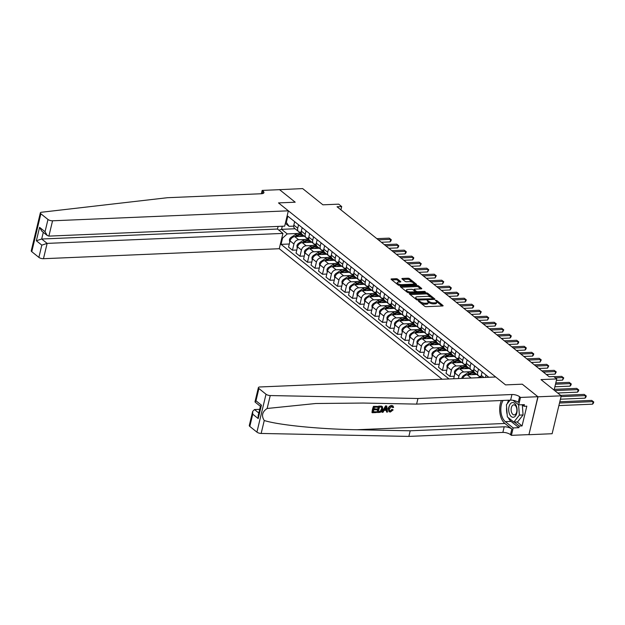 <?xml version="1.0" encoding="UTF-8"?>
<svg xmlns="http://www.w3.org/2000/svg" width="625" height="625" viewBox="0 0 625 625"><rect width="100%" height="100%" fill="white"/><g stroke="black" fill="none" stroke-linecap="round" stroke-linejoin="round"><path stroke-width="0.94" d="M418.68 300.875L418.453 301.227L424.711 306.242A1.109 0.406 13.5 0 0 426.211 306.68L442.617 305.984A1.109 0.406 13.5 0 0 443.102 305.773A1.109 0.406 13.5 0 0 442.938 305.469L436.68 300.461L435.281 300.305L436.211 301.164A3.555 1.305 13.5 0 1 436.758 302.117A3.555 1.305 13.5 0 1 435.18 302.797L433.812 302.852A3.555 1.305 13.5 0 1 429.016 301.469L427.156 300.516L427.742 301.516A3.555 1.305 13.5 0 1 428.281 302.477A3.555 1.305 13.5 0 1 426.711 303.156L425.344 303.211A3.555 1.305 13.5 0 1 420.539 301.82L418.68 300.875M397.656 279.141A1.109 0.406 13.5 0 0 396.156 278.711L391.555 278.906A1.109 0.406 13.5 0 0 391.062 279.117A1.109 0.406 13.5 0 0 391.234 279.414L398.18 284.984A1.109 0.406 13.5 0 0 399.68 285.414L416.086 284.719A1.109 0.406 13.5 0 0 416.578 284.508A1.109 0.406 13.5 0 0 416.406 284.211L409.461 278.641A1.109 0.406 13.5 0 0 407.961 278.211L402.398 278.445A1.109 0.406 13.5 0 0 401.906 278.656A1.109 0.406 13.5 0 0 402.078 278.953L405.055 281.336A1.109 0.406 13.5 0 0 406.555 281.773L409.305 281.656A2.977 1.086 13.5 0 1 412.383 282.266A2.977 1.086 13.5 0 1 413.773 283.609A2.977 1.086 13.5 0 1 412.461 284.18L401.664 284.633A2.977 1.086 13.5 0 1 398.586 284.023A2.977 1.086 13.5 0 1 397.195 282.68A2.977 1.086 13.5 0 1 398.508 282.109L400.312 282.031A1.109 0.406 13.5 0 0 400.805 281.82A1.109 0.406 13.5 0 0 400.633 281.523L397.656 279.141L397.414 280.164A1.109 0.406 13.5 0 0 395.914 279.734L391.844 279.906M538.023 396.805L522.273 384.188L505.562 384.891L495.695 376.984L259.891 386.969A3.398 1.242 13.5 0 0 258.391 387.617A3.398 1.242 13.5 0 0 258.906 388.531L266.016 394.227A3.398 1.242 13.5 0 0 270.242 395.555L417.961 398.5L511.953 394.523A5.664 2.078 -166.5 0 1 519.594 396.727L520.492 397.445L537.898 396.711L528.922 434.711L538.023 396.805L561.227 395.828L540.984 379.602L556.766 378.93L553.766 376.523L549.125 376.719L337.047 206.758L341.695 206.562L338.695 204.156L322.906 204.82L302.664 188.594L279.43 189.68M261.367 193.734L262.164 190.414L279.57 189.672L295.203 202.203L279.453 189.578M537.898 396.711L522.273 384.188L505.562 384.891L278.492 202.906L295.203 202.203L278.492 202.906L288.359 210.82L52.562 220.797L48.883 236.117L284.68 226.133L288.359 210.82M409.867 293.578A1.109 0.406 13.5 0 0 409.375 293.789A1.109 0.406 13.5 0 0 409.547 294.094L416.5 299.656A1.109 0.406 13.5 0 0 418 300.094L434.398 299.398A1.109 0.406 13.5 0 0 434.891 299.188A1.109 0.406 13.5 0 0 434.719 298.891L427.773 293.32A1.109 0.406 13.5 0 0 426.273 292.883L409.867 293.578L409.719 294.227M407.336 292.32L400.391 286.75A1.109 0.406 13.5 0 1 400.219 286.453A1.109 0.406 13.5 0 1 400.711 286.242L417.117 285.547A1.109 0.406 13.5 0 1 418.617 285.977L421.586 288.367A1.109 0.406 13.5 0 1 421.758 288.664A1.109 0.406 13.5 0 1 421.266 288.875L414.617 289.156A1.109 0.406 13.5 0 0 414.125 289.367A1.109 0.406 13.5 0 0 414.289 289.664L416.266 291.25A1.109 0.406 13.5 0 0 417.766 291.68L424.688 291.391L425.516 292.047L408.844 292.758A1.109 0.406 13.5 0 1 407.336 292.32M561.227 395.828L552.125 433.727L528.922 434.711M278.109 226.414L277.477 229.031L282.938 233.406L279.258 248.719L442.125 379.25M449.008 378.961L281.055 244.359L282.547 238.164L281.914 237.656M285.703 221.883L286.336 222.383L287.82 216.188L488.812 377.273M340.906 209.844L341.695 206.562M554.078 390.102L556.766 378.93M295.07 228.766L281.547 229.336L287.242 233.906L297.531 233.469M296.789 250.023L292.453 250.203L288.555 247.078L290.047 240.883A4.531 3.328 -51.3 0 1 294.742 236.625L304.367 236.219M292.453 250.203L293.945 244.008A4.531 3.328 -51.3 0 1 298.641 239.75L305.031 239.484M304.289 256.031L299.953 256.219L296.055 253.094L297.547 246.891A4.531 3.328 -51.3 0 1 302.242 242.641L311.867 242.227M299.953 256.219L301.445 250.016A4.531 3.328 -51.3 0 1 306.141 245.766L312.523 245.492M311.789 262.039L307.453 262.227L303.555 259.102L305.047 252.898A4.531 3.328 -51.3 0 1 309.742 248.648L319.367 248.242M307.453 262.227L308.945 256.031A4.531 3.328 -51.3 0 1 313.641 251.773L320.023 251.5M319.289 268.055L314.953 268.234L311.055 265.109L312.539 258.914A4.531 3.328 -51.3 0 1 317.242 254.656L326.867 254.25M314.953 268.234L316.445 262.039A4.531 3.328 -51.3 0 1 321.141 257.781L327.523 257.516M326.789 274.062L322.453 274.242L318.555 271.117L320.039 264.922A4.531 3.328 -51.3 0 1 324.742 260.664L334.359 260.258M322.453 274.242L323.938 268.047A4.531 3.328 -51.3 0 1 328.641 263.789L335.023 263.523M334.289 280.07L329.953 280.258L326.055 277.133L327.539 270.93A4.531 3.328 -51.3 0 1 332.234 266.68L341.859 266.273M329.953 280.258L331.438 274.055A4.531 3.328 -51.3 0 1 336.141 269.805L342.523 269.531M341.789 286.086L337.453 286.266L333.555 283.141L335.039 276.945A4.531 3.328 -51.3 0 1 339.734 272.688L349.359 272.281M337.453 286.266L338.938 280.07A4.531 3.328 -51.3 0 1 343.633 275.812L350.023 275.539M349.289 292.094L344.953 292.273L341.047 289.148L342.539 282.953A4.531 3.328 -51.3 0 1 347.234 278.695L356.859 278.289M344.953 292.273L346.438 286.078A4.531 3.328 -51.3 0 1 351.133 281.82L357.523 281.555M356.781 298.102L352.445 298.289L348.547 295.164L350.039 288.961A4.531 3.328 -51.3 0 1 354.734 284.711L364.359 284.297M352.445 298.289L353.938 292.086A4.531 3.328 -51.3 0 1 358.633 287.836L365.023 287.562M364.281 304.109L359.945 304.297L356.047 301.172L357.539 294.977A4.531 3.328 -51.3 0 1 362.234 290.719L371.859 290.312M359.945 304.297L361.438 298.102A4.531 3.328 -51.3 0 1 366.133 293.844L372.516 293.57M371.781 310.125L367.445 310.305L363.547 307.18L365.039 300.984A4.531 3.328 -51.3 0 1 369.734 296.727L379.359 296.32M367.445 310.305L368.938 304.109A4.531 3.328 -51.3 0 1 373.633 299.852L380.016 299.586M379.281 316.133L374.945 316.32L371.047 313.188L372.531 306.992A4.531 3.328 -51.3 0 1 377.234 302.742L386.859 302.328M374.945 316.32L376.438 310.117A4.531 3.328 -51.3 0 1 381.133 305.867L387.516 305.594M386.781 322.141L382.445 322.328L378.547 319.203L380.031 313A4.531 3.328 -51.3 0 1 384.727 308.75L394.352 308.344M382.445 322.328L383.93 316.125A4.531 3.328 -51.3 0 1 388.633 311.875L395.016 311.602M394.281 328.156L389.945 328.336L386.047 325.211L387.531 319.016A4.531 3.328 -51.3 0 1 392.227 314.758L401.852 314.352M389.945 328.336L391.43 322.141A4.531 3.328 -51.3 0 1 396.125 317.883L402.516 317.617M401.781 334.164L397.445 334.344L393.547 331.219L395.031 325.023A4.531 3.328 -51.3 0 1 399.727 320.766L409.352 320.359M397.445 334.344L398.93 328.148A4.531 3.328 -51.3 0 1 403.625 323.891L410.016 323.625M409.281 340.172L404.945 340.359L401.039 337.234L402.531 331.031A4.531 3.328 -51.3 0 1 407.227 326.781L416.852 326.375M404.945 340.359L406.43 334.156A4.531 3.328 -51.3 0 1 411.125 329.906L417.516 329.633M416.773 346.188L412.437 346.367L408.539 343.242L410.031 337.047A4.531 3.328 -51.3 0 1 414.727 332.789L424.352 332.383M412.437 346.367L413.93 340.172A4.531 3.328 -51.3 0 1 418.625 335.914L425.016 335.641M424.273 352.195L419.938 352.375L416.039 349.25L417.531 343.055A4.531 3.328 -51.3 0 1 422.227 338.797L431.852 338.391M419.938 352.375L421.43 346.18A4.531 3.328 -51.3 0 1 426.125 341.922L432.508 341.656M431.773 358.203L427.438 358.391L423.539 355.266L425.023 349.062A4.531 3.328 -51.3 0 1 429.727 344.812L439.352 344.398M427.438 358.391L428.93 352.188A4.531 3.328 -51.3 0 1 433.625 347.938L440.008 347.664M439.273 364.211L434.938 364.398L431.039 361.273L432.523 355.078A4.531 3.328 -51.3 0 1 437.227 350.82L446.852 350.414M434.938 364.398L436.422 358.203A4.531 3.328 -51.3 0 1 441.125 353.945L447.508 353.672M446.773 370.227L442.438 370.406L438.539 367.281L440.023 361.086A4.531 3.328 -51.3 0 1 444.719 356.828L454.344 356.422M442.438 370.406L443.922 364.211A4.531 3.328 -51.3 0 1 448.625 359.953L455.008 359.688M454.273 376.234L449.937 376.414L446.039 373.289L447.523 367.094A4.531 3.328 -51.3 0 1 452.219 362.836L461.844 362.43M449.937 376.414L451.422 370.219A4.531 3.328 -51.3 0 1 456.117 365.969L462.508 365.695M453.664 378.766L455.023 373.102A4.531 3.328 -51.3 0 1 459.719 368.852L469.344 368.445M458.359 378.562L458.922 376.227A4.531 3.328 -51.3 0 1 463.617 371.977L470.008 371.703M462.758 378.383A4.531 3.328 -51.3 0 1 467.219 374.859L476.844 374.453M470.586 378.047A4.531 3.328 -51.3 0 1 471.117 377.984L477.508 377.711M282.289 226.234L281.547 229.336L278.938 230.195M481.18 376.383L480.438 376.414A4.531 3.328 -51.3 0 1 478.586 375.852A4.531 3.328 -51.3 0 1 477.711 372.477L478.531 369.031M473.68 370.375L472.938 370.406A4.531 3.328 -51.3 0 1 471.094 369.844A4.531 3.328 -51.3 0 1 470.211 366.461L471.031 363.023M466.18 364.359L465.438 364.391A4.531 3.328 -51.3 0 1 463.594 363.828A4.531 3.328 -51.3 0 1 462.711 360.453L463.539 357.016M458.68 358.352L457.938 358.383A4.531 3.328 -51.3 0 1 456.094 357.82A4.531 3.328 -51.3 0 1 455.211 354.445L456.039 351.008M451.188 352.344L450.445 352.375A4.531 3.328 -51.3 0 1 448.594 351.812A4.531 3.328 -51.3 0 1 447.711 348.43L448.539 344.992M443.687 346.336L442.945 346.367A4.531 3.328 -51.3 0 1 441.094 345.797A4.531 3.328 -51.3 0 1 440.211 342.422L441.039 338.984M436.188 340.32L435.445 340.352A4.531 3.328 -51.3 0 1 433.594 339.789A4.531 3.328 -51.3 0 1 432.711 336.414L433.539 332.977M428.688 334.312L427.945 334.344A4.531 3.328 -51.3 0 1 426.094 333.781A4.531 3.328 -51.3 0 1 425.219 330.406L426.039 326.961M421.188 328.305L420.445 328.336A4.531 3.328 -51.3 0 1 418.594 327.773A4.531 3.328 -51.3 0 1 417.719 324.391L418.539 320.953M413.688 322.289L412.945 322.32A4.531 3.328 -51.3 0 1 411.102 321.758A4.531 3.328 -51.3 0 1 410.219 318.383L411.039 314.945M406.187 316.281L405.445 316.312A4.531 3.328 -51.3 0 1 403.602 315.75A4.531 3.328 -51.3 0 1 402.719 312.375L403.547 308.938M398.688 310.273L397.945 310.305A4.531 3.328 -51.3 0 1 396.102 309.742A4.531 3.328 -51.3 0 1 395.219 306.359L396.047 302.922M391.195 304.258L390.453 304.289A4.531 3.328 -51.3 0 1 388.602 303.727A4.531 3.328 -51.3 0 1 387.719 300.352L388.547 296.914M383.695 298.25L382.953 298.281A4.531 3.328 -51.3 0 1 381.102 297.719A4.531 3.328 -51.3 0 1 380.219 294.344L381.047 290.906M376.195 292.242L375.453 292.273A4.531 3.328 -51.3 0 1 373.602 291.711A4.531 3.328 -51.3 0 1 372.719 288.328L373.547 284.891M368.695 286.234L367.953 286.266A4.531 3.328 -51.3 0 1 366.102 285.695A4.531 3.328 -51.3 0 1 365.227 282.32L366.047 278.883M361.195 280.219L360.453 280.25A4.531 3.328 -51.3 0 1 358.602 279.688A4.531 3.328 -51.3 0 1 357.727 276.312L358.547 272.875M353.695 274.211L352.953 274.242A4.531 3.328 -51.3 0 1 351.109 273.68A4.531 3.328 -51.3 0 1 350.227 270.305L351.055 266.859M346.195 268.203L345.453 268.234A4.531 3.328 -51.3 0 1 343.609 267.672A4.531 3.328 -51.3 0 1 342.727 264.289L343.555 260.852M338.695 262.188L337.953 262.219A4.531 3.328 -51.3 0 1 336.109 261.656A4.531 3.328 -51.3 0 1 335.227 258.281L336.055 254.844M331.203 256.18L330.461 256.211A4.531 3.328 -51.3 0 1 328.609 255.648A4.531 3.328 -51.3 0 1 327.727 252.273L328.555 248.836M323.703 250.172L322.961 250.203A4.531 3.328 -51.3 0 1 321.109 249.641A4.531 3.328 -51.3 0 1 320.227 246.258L321.055 242.82M316.203 244.164L315.461 244.195A4.531 3.328 -51.3 0 1 313.609 243.625A4.531 3.328 -51.3 0 1 312.727 240.25L313.555 236.812M308.703 238.148L307.961 238.18A4.531 3.328 -51.3 0 1 306.109 237.617A4.531 3.328 -51.3 0 1 305.234 234.242L306.055 230.805M301.203 232.141L300.461 232.172A4.531 3.328 -51.3 0 1 298.609 231.609A4.531 3.328 -51.3 0 1 297.734 228.234L298.555 224.789M293.703 226.133L289.062 226.328L285.352 223.352M289.297 244.008L281.055 244.359M485.461 377.414L486.031 375.047M481.383 377.594A4.531 3.328 -51.3 0 1 481.305 375.359L482.133 371.922M478.586 375.852L474.688 372.727A4.531 3.328 -51.3 0 1 473.812 369.352L474.633 365.906M471.094 369.844L467.188 366.719A4.531 3.328 -51.3 0 1 466.312 363.336L467.133 359.898M463.594 363.828L459.695 360.703A4.531 3.328 -51.3 0 1 458.812 357.328L459.633 353.891M456.094 357.82L452.195 354.695A4.531 3.328 -51.3 0 1 451.312 351.32L452.141 347.883M448.594 351.812L444.695 348.688A4.531 3.328 -51.3 0 1 443.813 345.305L444.641 341.867M441.094 345.797L437.195 342.672A4.531 3.328 -51.3 0 1 436.312 339.297L437.141 335.859M433.594 339.789L429.695 336.664A4.531 3.328 -51.3 0 1 428.812 333.289L429.641 329.852M426.094 333.781L422.195 330.656A4.531 3.328 -51.3 0 1 421.312 327.281L422.141 323.836M418.594 327.773L414.695 324.648A4.531 3.328 -51.3 0 1 413.82 321.266L414.641 317.828M411.102 321.758L407.195 318.633A4.531 3.328 -51.3 0 1 406.32 315.258L407.141 311.82M403.602 315.75L399.703 312.625A4.531 3.328 -51.3 0 1 398.82 309.25L399.641 305.805M396.102 309.742L392.203 306.617A4.531 3.328 -51.3 0 1 391.32 303.234L392.148 299.797M388.602 303.727L384.703 300.602A4.531 3.328 -51.3 0 1 383.82 297.227L384.648 293.789M381.102 297.719L377.203 294.594A4.531 3.328 -51.3 0 1 376.32 291.219L377.148 287.781M373.602 291.711L369.703 288.586A4.531 3.328 -51.3 0 1 368.82 285.203L369.648 281.766M366.102 285.695L362.203 282.57A4.531 3.328 -51.3 0 1 361.32 279.195L362.148 275.758M358.602 279.688L354.703 276.562A4.531 3.328 -51.3 0 1 353.828 273.188L354.648 269.75M351.109 273.68L347.203 270.555A4.531 3.328 -51.3 0 1 346.328 267.18L347.148 263.734M343.609 267.672L339.711 264.547A4.531 3.328 -51.3 0 1 338.828 261.164L339.656 257.727M336.109 261.656L332.211 258.531A4.531 3.328 -51.3 0 1 331.328 255.156L332.156 251.719M318.992 254.586L319.891 253.992A8.664 6.359 -51.3 0 1 324.742 252.547A4.531 3.328 -51.3 0 1 323.828 249.148L324.656 245.711M311.492 248.57L312.391 247.984A8.664 6.359 -51.3 0 1 317.242 246.539A4.531 3.328 -51.3 0 1 316.328 243.133L317.156 239.695M313.609 243.625L309.711 240.5A4.531 3.328 -51.3 0 1 308.828 237.125L309.656 233.688M306.109 237.617L302.211 234.492A4.531 3.328 -51.3 0 1 301.328 231.117L302.156 227.68M298.609 231.609L294.711 228.484A4.531 3.328 -51.3 0 1 293.836 225.102L294.656 221.664M286.336 222.383L289.062 226.328M287.242 233.906L282.547 238.164M421.102 303.352A3.555 1.305 13.5 0 0 425.094 304.234L425.344 303.211M428.281 302.477L428.039 303.5A3.555 1.305 13.5 0 1 426.461 304.18L425.094 304.234M436.758 302.117L436.508 303.141A3.555 1.305 13.5 0 1 434.938 303.82L433.57 303.875A3.555 1.305 13.5 0 1 428.766 302.492L428.203 302.039M442.078 306.008L436.68 301.68M431.133 297.234L427.523 294.344A1.109 0.406 13.5 0 0 426.023 293.906L410.164 294.578M433.859 299.422L432.906 298.656M417.125 299.086L432.57 298.781L431.945 297.742A3.555 1.305 13.5 0 0 427.141 296.352L417.305 296.766A3.555 1.305 13.5 0 0 415.727 297.445A3.555 1.305 13.5 0 0 416.273 298.398L417.125 299.086L416.93 299.898M415.727 297.445L415.484 298.477A3.555 1.305 13.5 0 0 415.562 298.906M401.008 287.242L416.867 286.57L417.117 285.547M420.734 288.898L418.367 287.008A1.109 0.406 13.5 0 0 416.867 286.57M413.875 290.391A1.109 0.406 13.5 0 0 413.875 290.406L414.125 289.367M414.5 292.516L414.664 291.812A1.109 0.406 13.5 0 0 415.156 291.602L416.023 292.273A1.109 0.406 13.5 0 0 416.289 292.438M414.945 292.492L415.156 291.602A1.109 0.406 13.5 0 0 414.992 291.305L413.016 289.719A1.109 0.406 13.5 0 0 411.516 289.289L407.711 289.445A2.977 1.086 13.5 0 0 406.398 290.016A2.977 1.086 13.5 0 0 407.789 291.359A2.977 1.086 13.5 0 0 410.859 291.977L414.664 291.812M406.398 290.016L406.148 291.039A2.977 1.086 13.5 0 0 406.227 291.43M407.234 292.234A2.977 1.086 13.5 0 0 408.609 292.75M399.773 282.055L397.414 280.164M397.195 282.68L396.945 283.703A2.977 1.086 13.5 0 0 396.992 284.031M398.156 284.961A2.977 1.086 13.5 0 0 399.375 285.406M413.422 284.836A2.977 1.086 13.5 0 0 413.531 284.633L413.773 283.609M412.57 282.352L409.211 279.664A1.109 0.406 13.5 0 0 407.711 279.234L402.688 279.445M415.547 284.742L413.727 283.289M558.883 405.594L592.562 404.172L593.18 401.609L591.68 400.406L559.805 401.758M559.5 403.031L593.18 401.609L593.75 401.961L593.508 402.992L592.562 404.172M591.68 400.406L593.75 401.961M376.492 411.844L376.32 412.555L372.25 412.727L373.727 406.578L377.656 406.414L377.484 407.125L374.344 407.258L373.891 409.148L376.82 409.023L376.648 409.734L373.719 409.859L373.211 411.984L376.492 411.844L373.281 411.68M376.82 409.023L373.984 408.742M377.656 406.414L373.461 406.367A14.75 8.43 -92.4 0 0 371.984 412.508L372.25 412.727M382.445 406.734L381.453 406.102L378.602 406.148A14.75 8.43 -92.4 0 0 377.125 412.297L378.867 406.367L382.445 406.734L382.711 409.211C382.242 411.18 381.141 412.25 379.391 412.43L377.391 412.508M392.414 409.727L393.148 409.898L391.945 409.359L390.133 411.055L390.477 411.336L392.414 409.727L391.945 409.359M388.57 408.953C389.062 407.062 390.164 405.992 391.883 405.734L392.727 405.805L391.625 405.531C389.836 405.719 388.656 406.734 388.086 408.562L389.039 411.703L388.086 408.562M501.445 400.516A14.75 8.43 -92.4 0 0 504.914 423.469L511.844 429.023L510.492 434.633L511.391 435.352L528.797 434.617M417.961 398.5L416.609 404.109L363.375 403.047L315.766 403.508L267.141 408.484C262.203 411.773 261.242 415.781 264.25 420.523C278.961 425.117 319.516 429.148 356.969 429.734L410.203 430.797L504.195 426.813A5.664 2.078 -166.5 0 1 511.844 429.023M386.773 406.031L385.617 405.852L381.93 412.094L385.891 406.07L386.773 406.031L387.508 412.086L386.68 412.117L386.5 410.25L384.125 410.352L383.031 412.273L382.203 412.305M386.047 409.891L386.68 412.117M259.688 409.336L254.469 409.555L258.797 413.023M410.203 430.797L408.859 436.406L502.852 432.422A5.664 2.078 -166.5 0 1 510.492 434.633M519.594 396.727L518.25 402.336A5.664 2.078 -166.5 0 0 510.609 400.125L416.609 404.109M258.906 388.531L255.969 400.773L261.43 405.148L258.203 418.562L252.75 414.188L249.805 426.43L256.914 432.125L266.016 394.227M264.25 420.523L261.148 433.453L408.859 436.406M520.492 397.445L518.711 404.875L524.422 404.633L524.023 406.273L522.102 404.734M517.109 421.961L522.062 425.93L526.812 406.156L524.023 406.273M522.062 425.93L519.281 426.047L518.883 427.688L513.18 427.93L511.391 435.352M503.109 400.445A12.742 7.281 -92.4 0 0 505.344 421.648L513.18 427.93M518.711 404.875L512.992 400.297M261.148 433.453A3.398 1.242 -166.5 0 1 256.914 432.125M249.805 426.43A3.398 1.242 -166.5 0 1 249.289 425.523L252.68 411.391L254.469 409.555M518.883 427.688L511.055 421.406A12.742 7.281 87.6 0 1 508.266 417.633M507.172 414.531A12.742 7.281 87.6 0 1 506.617 407.305M507.305 403.617A12.742 7.281 87.6 0 1 508.812 400.203M514.328 422.078L519.281 426.047M255.969 400.773L255.117 402.086L260.406 406.328M261.43 405.148L260.453 406.125L258.141 415.766L258.203 418.562M252.75 414.188L252.68 411.391M393.031 406.047L393.602 407.43L392.766 407.648L391.672 406.445L389.352 408.914L389.617 411.07L390.477 411.336M392.766 407.648L392.32 407.289M392.391 406.641L391.672 406.445M393.148 409.898L390.383 412.039L389.039 411.703M385.508 407.906L384.531 409.633L386.43 409.555L386.164 406.758L385.508 407.906M386.43 409.555L384.766 409.227M386.281 407.961L385.828 407.602L385.953 409.172M378.352 411.766L380.914 411.227L381.93 409.227L381.508 407.078L379.484 407.039L378.352 411.766M379.5 411.719L378.422 411.461M380.914 411.227L379.141 411.43M381.93 409.227L381.445 408.844L380.516 410.906M35.156 234.5L40.352 212.867A3.398 1.242 13.5 0 0 40.867 213.781L31.766 251.68A3.398 1.242 -166.5 0 1 31.25 250.773L35.156 234.5M40.352 212.867A3.398 1.242 13.5 0 1 41.523 212.242L167.43 197.711L261.422 193.734A5.664 2.078 13.5 0 0 263.93 192.648A5.664 2.078 13.5 0 0 263.07 191.133L262.164 190.414M279.258 248.719L43.461 258.703A3.398 1.242 -166.5 0 1 38.875 257.383L41.812 245.141L36.352 240.766L39.578 227.344L45.039 231.719L47.977 219.477L40.867 213.781M38.875 257.383L31.766 251.68M282.938 233.406L47.141 243.391L43.461 258.703M47.977 219.477A3.398 1.242 13.5 0 0 52.562 220.797M277.477 229.031L41.68 239.016L47.141 243.391L41.812 245.141M36.352 240.766L41.68 239.016L43.289 232.32M39.578 227.344L41.75 231.086L47.211 235.461L48.883 236.117M45.039 231.719L47.211 235.461M560.414 399.203L585.062 398.156L585.68 395.602L584.18 394.398L560.688 395.391M561.031 396.641L585.68 395.602L586.25 395.953L586.008 396.977L585.062 398.156M584.18 394.398L586.25 395.953M557.688 392.992L577.562 392.148L578.18 389.586L576.68 388.383L554.266 389.336M554.688 390.586L578.18 389.586L578.75 389.945L578.508 390.969L577.562 392.148M576.68 388.383L578.75 389.945M477.383 377.758A8.664 6.359 -51.3 0 1 481.32 377.414M554.875 386.781L570.062 386.141L570.68 383.578L569.18 382.375L555.797 382.945M555.492 384.219L570.68 383.578L571.25 383.938L571.008 384.961L570.062 386.141M569.18 382.375L571.25 383.938M471.758 374.664A8.664 6.359 -51.3 0 1 475.859 373.664M461.938 378.414L461.914 377.875A3 2.203 -51.3 0 1 463.562 375.609L468.016 372.703A8.664 6.359 -51.3 0 1 473.82 371.398M468.969 374.789L469.875 374.195A8.664 6.359 -51.3 0 1 474.719 372.75M556.414 380.391L562.57 380.125L563.18 377.57L561.68 376.367L553.969 376.695M474.195 372.188A8.664 6.359 128.7 0 0 469.156 373.617L467.25 374.859M555.469 377.891L563.18 377.57L563.758 377.922L562.57 380.125M561.68 376.367L563.758 377.922M513.461 417.25A7.359 4.203 -92.4 0 0 517.07 409.305A7.359 4.203 -92.4 0 0 512.328 402.594A7.359 4.203 -92.4 0 0 508.719 410.547A7.359 4.203 -92.4 0 0 513.461 417.25M514.383 414.898A5.039 2.883 -92.4 0 0 516.867 409.602A5.039 2.883 -92.4 0 0 513.781 404.844A5.039 2.883 -92.4 0 0 513.609 404.859A5.039 2.883 -92.4 0 0 511.125 410.148A5.039 2.883 -92.4 0 0 514.211 414.914A5.039 2.883 -92.4 0 0 514.383 414.898M522.312 404.898L523.086 414.961L517.547 421.938L513.836 422.102L507.359 416.906L506.422 404.734L510.055 400.148M518.578 404.766L519.375 415.117L513.836 422.102M523.086 414.961L519.375 415.117M464.258 368.656A8.664 6.359 -51.3 0 1 468.359 367.656M454.68 374.523L454.422 371.867A3 2.203 -51.3 0 1 456.062 369.602L460.516 366.695A8.664 6.359 -51.3 0 1 466.32 365.391M461.469 368.773L462.375 368.188A8.664 6.359 -51.3 0 1 467.227 366.742M546.336 374.484L555.07 374.117L555.68 371.555L554.18 370.352L541.828 370.875M466.695 366.18A8.664 6.359 128.7 0 0 461.656 367.609L459.758 368.852M543.328 372.078L555.68 371.555L556.258 371.914L555.07 374.117M554.18 370.352L556.258 371.914M456.758 362.648A8.664 6.359 -51.3 0 1 460.867 361.648M447.188 368.516L446.922 365.859A3 2.203 -51.3 0 1 448.562 363.594L453.016 360.688A8.664 6.359 -51.3 0 1 458.82 359.383M453.969 362.766L454.875 362.172A8.664 6.359 -51.3 0 1 459.727 360.734M538.836 368.477L547.57 368.109L548.18 365.547L546.688 364.344L534.328 364.867M459.195 360.172A8.664 6.359 128.7 0 0 454.156 361.602L452.258 362.836M535.828 366.07L548.18 365.547L548.758 365.906L547.57 368.109M546.688 364.344L548.758 365.906M449.258 356.641A8.664 6.359 -51.3 0 1 453.367 355.633M439.687 362.5L439.422 359.844A3 2.203 -51.3 0 1 441.062 357.578L445.516 354.672A8.664 6.359 -51.3 0 1 451.328 353.375M446.469 356.758L447.375 356.164A8.664 6.359 -51.3 0 1 452.227 354.719M531.336 362.469L540.07 362.102L540.688 359.539L539.188 358.336L526.828 358.859M451.695 354.156A8.664 6.359 128.7 0 0 446.656 355.586L444.758 356.828M528.328 360.062L540.688 359.539L541.258 359.891L540.07 362.102M539.188 358.336L541.258 359.891M441.758 350.625A8.664 6.359 -51.3 0 1 445.867 349.625M432.188 356.492L431.922 353.836A3 2.203 -51.3 0 1 433.562 351.57L438.016 348.664A8.664 6.359 -51.3 0 1 443.828 347.359M438.969 350.742L439.875 350.156A8.664 6.359 -51.3 0 1 444.727 348.711M523.836 356.461L532.57 356.086L533.188 353.523L531.688 352.328L519.336 352.852M444.195 348.148A8.664 6.359 128.7 0 0 439.156 349.578L437.258 350.82M520.836 354.047L533.188 353.523L533.758 353.883L533.516 354.906L532.57 356.086M531.688 352.328L533.758 353.883M434.258 344.617A8.664 6.359 -51.3 0 1 438.367 343.617M424.688 350.484L424.422 347.828A3 2.203 -51.3 0 1 426.062 345.562L430.516 342.656A8.664 6.359 -51.3 0 1 436.328 341.352M431.477 344.734L432.375 344.148A8.664 6.359 -51.3 0 1 437.227 342.703M516.336 350.445L525.07 350.078L525.688 347.516L524.188 346.312L511.836 346.836M436.695 342.141A8.664 6.359 128.7 0 0 431.656 343.57L429.758 344.805M513.336 348.039L525.688 347.516L526.258 347.875L526.016 348.898L525.07 350.078M524.188 346.312L526.258 347.875M426.758 338.609A8.664 6.359 -51.3 0 1 430.867 337.602M417.188 344.469L416.922 341.82A3 2.203 -51.3 0 1 418.57 339.555L423.016 336.641A8.664 6.359 -51.3 0 1 428.828 335.344M423.977 338.727L424.875 338.133A8.664 6.359 -51.3 0 1 429.727 336.688M508.836 344.438L517.57 344.07L518.188 341.508L516.688 340.305L504.336 340.828M429.203 336.133A8.664 6.359 128.7 0 0 424.156 337.555L422.258 338.797M505.836 342.031L518.188 341.508L518.758 341.867L518.516 342.891L517.57 344.07M516.688 340.305L518.758 341.867M419.266 332.594A8.664 6.359 -51.3 0 1 423.367 331.594M409.688 338.461L409.422 335.805A3 2.203 -51.3 0 1 411.07 333.539L415.523 330.633A8.664 6.359 -51.3 0 1 421.328 329.328M416.477 332.719L417.383 332.125A8.664 6.359 -51.3 0 1 422.227 330.68M501.344 338.43L510.07 338.055L510.687 335.5L509.188 334.297L496.836 334.82M421.703 330.117A8.664 6.359 128.7 0 0 416.656 331.547L414.758 332.789M498.336 336.023L510.687 335.5L511.258 335.852L511.016 336.875L510.07 338.055M509.188 334.297L511.258 335.852M411.766 326.586A8.664 6.359 -51.3 0 1 415.867 325.586M402.187 332.453L401.922 329.797A3 2.203 -51.3 0 1 403.57 327.531L408.023 324.625A8.664 6.359 -51.3 0 1 413.828 323.32M408.977 326.703L409.883 326.117A8.664 6.359 -51.3 0 1 414.727 324.672M493.844 332.414L502.578 332.047L503.188 329.484L501.688 328.281L489.336 328.805M414.203 324.109A8.664 6.359 128.7 0 0 409.164 325.539L407.258 326.781M490.836 330.008L503.188 329.484L503.766 329.844L502.578 332.047M501.688 328.281L503.766 329.844M404.266 320.578A8.664 6.359 -51.3 0 1 408.367 319.578M394.688 326.445L394.43 323.789A3 2.203 -51.3 0 1 396.07 321.523L400.523 318.617A8.664 6.359 -51.3 0 1 406.328 317.312M401.477 320.695L402.383 320.102A8.664 6.359 -51.3 0 1 407.234 318.664M486.344 326.406L495.078 326.039L495.688 323.477L494.187 322.273L481.836 322.797M406.703 318.102A8.664 6.359 128.7 0 0 401.664 319.531L399.766 320.766M483.336 324L495.688 323.477L496.266 323.836L495.078 326.039M494.187 322.273L496.266 323.836M396.766 314.57A8.664 6.359 -51.3 0 1 400.875 313.562M387.195 320.43L386.93 317.773A3 2.203 -51.3 0 1 388.57 315.508L393.023 312.602A8.664 6.359 -51.3 0 1 398.828 311.297M393.977 314.688L394.883 314.094A8.664 6.359 -51.3 0 1 399.734 312.648M478.844 320.398L487.578 320.031L488.195 317.469L486.695 316.266L474.336 316.789M399.203 312.086A8.664 6.359 128.7 0 0 394.164 313.516L392.266 314.758M475.836 317.992L488.195 317.469L488.766 317.82L487.578 320.031M486.695 316.266L488.766 317.82M389.266 308.555A8.664 6.359 -51.3 0 1 393.375 307.555M379.695 314.422L379.43 311.766A3 2.203 -51.3 0 1 381.07 309.5L385.523 306.594A8.664 6.359 -51.3 0 1 391.336 305.289M386.477 308.672L387.383 308.086A8.664 6.359 -51.3 0 1 392.234 306.641M471.344 314.391L480.078 314.016L480.695 311.453L479.195 310.258L466.844 310.773M391.703 306.078A8.664 6.359 128.7 0 0 386.664 307.508L384.766 308.75M468.336 311.977L480.695 311.453L481.266 311.812L480.078 314.016M479.195 310.258L481.266 311.812M381.766 302.547A8.664 6.359 -51.3 0 1 385.875 301.547M372.195 308.414L371.93 305.758A3 2.203 -51.3 0 1 373.57 303.492L378.023 300.586A8.664 6.359 -51.3 0 1 383.836 299.281M378.984 302.664L379.883 302.07A8.664 6.359 -51.3 0 1 384.734 300.633M463.844 308.375L472.578 308.008L473.195 305.445L471.695 304.242L459.344 304.766M384.203 300.07A8.664 6.359 128.7 0 0 379.164 301.5L377.266 302.734M460.844 305.969L473.195 305.445L473.766 305.805L473.523 306.828L472.578 308.008M471.695 304.242L473.766 305.805M374.266 296.539A8.664 6.359 -51.3 0 1 378.375 295.531M364.695 302.398L364.43 299.742A3 2.203 -51.3 0 1 366.07 297.477L370.523 294.57A8.664 6.359 -51.3 0 1 376.336 293.273M371.484 296.656L372.383 296.062A8.664 6.359 -51.3 0 1 377.234 294.617M456.344 302.367L465.078 302L465.695 299.438L464.195 298.234L451.844 298.758M376.703 294.055A8.664 6.359 128.7 0 0 371.664 295.484L369.766 296.727M453.344 299.961L465.695 299.438L466.266 299.789L466.023 300.82L465.078 302M464.195 298.234L466.266 299.789M366.766 290.523A8.664 6.359 -51.3 0 1 370.875 289.523M357.195 296.391L356.93 293.734A3 2.203 -51.3 0 1 358.578 291.469L363.023 288.562A8.664 6.359 -51.3 0 1 368.836 287.258M363.984 290.641L364.891 290.055A8.664 6.359 -51.3 0 1 369.734 288.609M448.844 296.359L457.578 295.984L458.195 293.422L456.695 292.227L444.344 292.75M369.211 288.047A8.664 6.359 128.7 0 0 364.164 289.477L362.266 290.719M445.844 293.945L458.195 293.422L458.766 293.781L458.523 294.805L457.578 295.984M456.695 292.227L458.766 293.781M359.273 284.516A8.664 6.359 -51.3 0 1 363.375 283.516M349.695 290.383L349.43 287.727A3 2.203 -51.3 0 1 351.078 285.461L355.531 282.555A8.664 6.359 -51.3 0 1 361.336 281.25M356.484 284.633L357.391 284.047A8.664 6.359 -51.3 0 1 362.234 282.602M441.352 290.344L450.078 289.977L450.695 287.414L449.195 286.211L436.844 286.734M361.711 282.039A8.664 6.359 128.7 0 0 356.664 283.469L354.766 284.703M438.344 287.938L450.695 287.414L451.266 287.773L451.023 288.797L450.078 289.977M449.195 286.211L451.266 287.773M351.773 278.508A8.664 6.359 -51.3 0 1 355.875 277.5M342.195 284.367L341.938 281.719A3 2.203 -51.3 0 1 343.578 279.453L348.031 276.539A8.664 6.359 -51.3 0 1 353.836 275.242M348.984 278.625L349.891 278.031A8.664 6.359 -51.3 0 1 354.734 276.586M433.852 284.336L442.586 283.969L443.195 281.406L441.695 280.203L429.344 280.727M354.211 276.031A8.664 6.359 128.7 0 0 349.172 277.453L347.273 278.695M430.844 281.93L443.195 281.406L443.773 281.766L442.586 283.969M441.695 280.203L443.773 281.766M344.273 272.492A8.664 6.359 -51.3 0 1 348.383 271.492M334.695 278.359L334.438 275.703A3 2.203 -51.3 0 1 336.078 273.438L340.531 270.531A8.664 6.359 -51.3 0 1 346.336 269.227M341.484 272.617L342.391 272.023A8.664 6.359 -51.3 0 1 347.242 270.578M426.352 278.328L435.086 277.953L435.695 275.398L434.195 274.195L421.844 274.719M346.711 270.016A8.664 6.359 128.7 0 0 341.672 271.445L339.773 272.688M423.344 275.922L435.695 275.398L436.273 275.75L435.086 277.953M434.195 274.195L436.273 275.75M336.773 266.484A8.664 6.359 -51.3 0 1 340.883 265.484M327.203 272.352L326.938 269.695A3 2.203 -51.3 0 1 328.578 267.43L333.031 264.523A8.664 6.359 -51.3 0 1 338.844 263.219M333.984 266.602L334.891 266.016A8.664 6.359 -51.3 0 1 339.742 264.57M418.852 272.312L427.586 271.945L428.203 269.383L426.703 268.18L414.344 268.703M339.211 264.008A8.664 6.359 128.7 0 0 334.172 265.438L332.273 266.68M415.844 269.906L428.203 269.383L428.773 269.742L427.586 271.945M426.703 268.18L428.773 269.742M329.273 260.477A8.664 6.359 -51.3 0 1 333.383 259.477M319.703 266.344L319.438 263.688A3 2.203 -51.3 0 1 321.078 261.422L325.531 258.516A8.664 6.359 -51.3 0 1 331.344 257.211M326.484 260.594L327.391 260A8.664 6.359 -51.3 0 1 332.242 258.562M411.352 266.305L420.086 265.938L420.703 263.375L419.203 262.172L406.852 262.695M331.711 258A8.664 6.359 128.7 0 0 326.672 259.43L324.773 260.664M408.344 263.898L420.703 263.375L421.273 263.734L420.086 265.938M419.203 262.172L421.273 263.734M321.773 254.469A8.664 6.359 -51.3 0 1 325.883 253.461M312.203 260.328L311.938 257.672A3 2.203 -51.3 0 1 313.578 255.406L318.031 252.5A8.664 6.359 -51.3 0 1 323.844 251.203M403.852 260.297L412.586 259.93L413.203 257.367L411.703 256.164L399.352 256.688M324.211 251.984A8.664 6.359 128.7 0 0 319.172 253.414L317.273 254.656M400.852 257.891L413.203 257.367L413.773 257.719L413.531 258.742L412.586 259.93M411.703 256.164L413.773 257.719M314.273 248.453A8.664 6.359 -51.3 0 1 318.383 247.453M304.703 254.32L304.438 251.664A3 2.203 -51.3 0 1 306.078 249.398L310.531 246.492A8.664 6.359 -51.3 0 1 316.344 245.187M396.352 254.289L405.086 253.914L405.703 251.352L404.203 250.156L391.852 250.672M316.711 245.977A8.664 6.359 128.7 0 0 311.672 247.406L309.773 248.648M393.352 251.875L405.703 251.352L406.273 251.711L406.031 252.734L405.086 253.914M404.203 250.156L406.273 251.711M306.773 242.445A8.664 6.359 -51.3 0 1 310.883 241.445M297.203 248.312L296.938 245.656A3 2.203 -51.3 0 1 298.586 243.391L303.031 240.484A8.664 6.359 -51.3 0 1 308.844 239.18M303.992 242.562L304.898 241.977A8.664 6.359 -51.3 0 1 309.742 240.531M388.852 248.273L397.586 247.906L398.203 245.344L396.703 244.141L384.352 244.664M309.219 239.969A8.664 6.359 128.7 0 0 304.172 241.398L302.273 242.633M385.852 245.867L398.203 245.344L398.773 245.703L398.531 246.727L397.586 247.906M396.703 244.141L398.773 245.703M299.281 236.438A8.664 6.359 -51.3 0 1 303.383 235.43M289.703 242.297L289.438 239.641A3 2.203 -51.3 0 1 291.086 237.375L295.539 234.469A8.664 6.359 -51.3 0 1 301.344 233.172M296.492 236.555L297.398 235.961A8.664 6.359 -51.3 0 1 302.242 234.516M381.359 242.266L390.086 241.898L390.703 239.336L389.203 238.133L376.852 238.656M301.719 233.953A8.664 6.359 128.7 0 0 296.68 235.383L294.773 236.625M378.352 239.859L390.703 239.336L391.273 239.688L391.031 240.719L390.086 241.898M389.203 238.133L391.273 239.688M294.742 236.625L298.641 239.75M302.242 242.641L306.141 245.766M309.742 248.648L313.641 251.773M317.242 254.656L321.141 257.781M324.742 260.664L328.641 263.789M332.234 266.68L336.141 269.805M339.734 272.688L343.633 275.812M347.234 278.695L351.133 281.82M354.734 284.711L358.633 287.836M362.234 290.719L366.133 293.844M369.734 296.727L373.633 299.852M377.234 302.742L381.133 305.867M384.727 308.75L388.633 311.875M392.227 314.758L396.125 317.883M399.727 320.766L403.625 323.891M407.227 326.781L411.125 329.906M414.727 332.789L418.625 335.914M422.227 338.797L426.125 341.922M429.727 344.812L433.625 347.938M437.227 350.82L441.125 353.945M444.719 356.828L448.625 359.953M452.219 362.836L456.117 365.969M459.719 368.852L463.617 371.977M467.219 374.859L471.117 377.984M481.305 375.359L483.953 377.484M473.812 369.352L477.711 372.477M466.312 363.336L470.211 366.461M455.023 373.102L458.922 376.227M458.812 357.328L462.711 360.453M447.523 367.094L451.422 370.219M451.312 351.32L455.211 354.445M440.023 361.086L443.922 364.211M443.813 345.305L447.711 348.43M432.523 355.078L436.422 358.203M436.312 339.297L440.211 342.422M425.023 349.062L428.93 352.188M428.812 333.289L432.711 336.414M417.531 343.055L421.43 346.18M421.312 327.281L425.219 330.406M410.031 337.047L413.93 340.172M413.82 321.266L417.719 324.391M402.531 331.031L406.43 334.156M406.32 315.258L410.219 318.383M395.031 325.023L398.93 328.148M398.82 309.25L402.719 312.375M387.531 319.016L391.43 322.141M391.32 303.234L395.219 306.359M380.031 313L383.93 316.125M383.82 297.227L387.719 300.352M372.531 306.992L376.438 310.117M376.32 291.219L380.219 294.344M365.039 300.984L368.938 304.109M368.82 285.203L372.719 288.328M357.539 294.977L361.438 298.102M361.32 279.195L365.227 282.32M350.039 288.961L353.938 292.086M353.828 273.188L357.727 276.312M342.539 282.953L346.438 286.078M346.328 267.18L350.227 270.305M335.039 276.945L338.938 280.07M338.828 261.164L342.727 264.289M327.539 270.93L331.438 274.055M331.328 255.156L335.227 258.281M320.039 264.922L323.938 268.047M323.828 249.148L327.727 252.273M312.539 258.914L316.445 262.039M316.328 243.133L320.227 246.258M305.047 252.898L308.945 256.031M308.828 237.125L312.727 240.25M297.547 246.891L301.445 250.016M301.328 231.117L305.234 234.242M290.047 240.883L293.945 244.008M293.836 225.102L297.734 228.234M420.32 302.727L420.539 301.82M426.461 304.18L426.711 303.156M427.984 301.742L428.203 300.812M428.766 302.492L429.016 301.469M433.57 303.875L433.812 302.852M434.938 303.82L435.18 302.797M436.461 301.383L436.68 300.461M442.82 305.961L442.938 305.469M419.516 302.078L419.727 301.172M426.023 293.906L426.273 292.883M427.523 294.344L427.773 293.32M434.602 299.375L434.719 298.891M418.008 300.094L418.172 299.391M432.406 299.484L432.57 298.781M416.055 299.305L416.273 298.398M400.562 286.883L400.711 286.242M418.367 287.008L418.617 285.977M421.477 288.852L421.586 288.367M414.078 290.57L414.289 289.664M416.023 292.273L416.266 291.25M417.594 292.383L417.766 291.68M424.523 292.094L424.688 291.391M410.695 292.672L410.859 291.977M400.516 282.008L400.633 281.523M401.492 285.336L401.664 284.633M412.289 284.883L412.461 284.18M402.242 279.086L402.398 278.445M407.711 279.234L407.961 278.211M409.211 279.664L409.461 278.641M416.289 284.695L416.406 284.211M391.398 279.547L391.555 278.906M395.914 279.734L396.156 278.711M356.969 429.734L504.914 423.469M504.195 426.813L502.852 432.422M510.609 400.125L511.953 394.523M270.242 395.555L267.141 408.484M511.055 421.406L505.344 421.648M262.469 193.609L263.07 191.133M461.922 377.938L462.484 378.391M469.875 374.195L470.523 374.719M468.016 372.703L469.156 373.617M463.562 375.609L464.281 376.188M454.422 371.93L455.188 372.547M462.375 368.188L463.031 368.711M460.516 366.695L461.656 367.609M456.062 369.602L456.781 370.18M446.922 365.922L447.695 366.539M454.875 362.172L455.531 362.703M453.016 360.688L454.156 361.602M448.562 363.594L449.289 364.172M439.422 359.914L440.195 360.531M447.375 356.164L448.031 356.688M445.516 354.672L446.656 355.586M441.062 357.578L441.789 358.164M431.922 353.898L432.695 354.516M439.875 350.156L440.531 350.68M438.016 348.664L439.156 349.578M433.562 351.57L434.289 352.148M424.422 347.891L425.195 348.508M432.375 344.148L433.031 344.672M430.516 342.656L431.656 343.57M426.062 345.562L426.789 346.141M416.93 341.883L417.695 342.5M424.875 338.133L425.531 338.656M423.016 336.641L424.156 337.555M418.57 339.555L419.289 340.133M409.43 335.867L410.195 336.484M417.383 332.125L418.031 332.648M415.523 330.633L416.656 331.547M411.07 333.539L411.789 334.117M401.93 329.859L402.695 330.477M409.883 326.117L410.531 326.641M408.023 324.625L409.164 325.539M403.57 327.531L404.289 328.109M394.43 323.852L395.195 324.469M402.383 320.102L403.039 320.625M400.523 318.617L401.664 319.531M396.07 321.523L396.789 322.102M386.93 317.836L387.703 318.453M394.883 314.094L395.539 314.617M393.023 312.602L394.164 313.516M388.57 315.508L389.297 316.094M379.43 311.828L380.203 312.445M387.383 308.086L388.039 308.609M385.523 306.594L386.664 307.508M381.07 309.5L381.797 310.078M371.93 305.82L372.703 306.438M379.883 302.07L380.539 302.602M378.023 300.586L379.164 301.5M373.57 303.492L374.297 304.07M364.43 299.812L365.203 300.43M372.383 296.062L373.039 296.586M370.523 294.57L371.664 295.484M366.07 297.477L366.797 298.062M356.938 293.797L357.703 294.414M364.891 290.055L365.539 290.578M363.023 288.562L364.164 289.477M358.578 291.469L359.297 292.047M349.438 287.789L350.203 288.406M357.391 284.047L358.039 284.57M355.531 282.555L356.664 283.469M351.078 285.461L351.797 286.039M341.938 281.781L342.703 282.398M349.891 278.031L350.547 278.555M348.031 276.539L349.172 277.453M343.578 279.453L344.297 280.031M334.438 275.766L335.203 276.383M342.391 272.023L343.047 272.547M340.531 270.531L341.672 271.445M336.078 273.438L336.797 274.016M326.938 269.758L327.711 270.375M334.891 266.016L335.547 266.539M333.031 264.523L334.172 265.438M328.578 267.43L329.305 268.008M319.438 263.75L320.211 264.367M327.391 260L328.047 260.531M325.531 258.516L326.672 259.43M321.078 261.422L321.805 262M311.938 257.734L312.711 258.352M319.891 253.992L320.547 254.516M318.031 252.5L319.172 253.414M313.578 255.406L314.305 255.992M304.438 251.727L305.211 252.344M312.391 247.984L313.047 248.508M310.531 246.492L311.672 247.406M306.078 249.398L306.805 249.977M296.945 245.719L297.711 246.336M304.898 241.977L305.547 242.5M303.031 240.484L304.172 241.398M298.586 243.391L299.305 243.969M289.445 239.711L290.211 240.328M297.398 235.961L298.047 236.484M295.539 234.469L296.68 235.383M291.086 237.375L291.805 237.961M324.711 252.523L328.609 255.648M317.211 246.516L321.109 249.641M432.719 299.469L432.914 298.633M258.391 387.617L255 401.75"/></g></svg>
